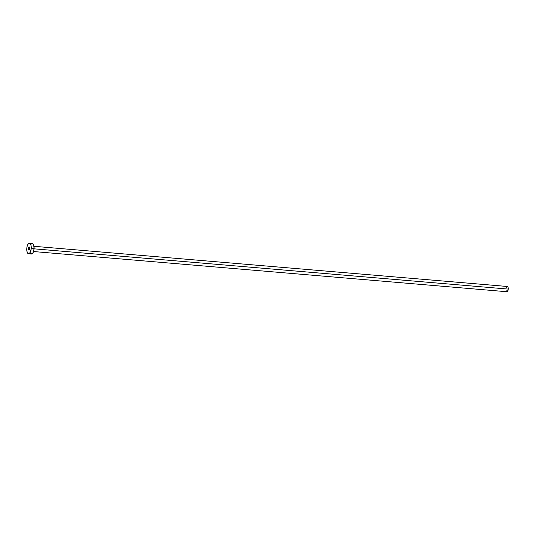 <?xml version="1.0" encoding="UTF-8"?>
<svg xmlns="http://www.w3.org/2000/svg" width="535" height="535" viewBox="0 0 535 535"><rect width="100%" height="100%" fill="white"/><g stroke="black" fill="none" stroke-linecap="round" stroke-linejoin="round"><path stroke-width="0.8" d="M29.632 248.808L29.666 248.501A1.578 0.662 94.9 0 1 28.863 250.086A1.578 0.662 94.9 0 1 28.335 248.528L29.652 248.635L28.335 248.528A1.578 0.662 94.9 0 1 29.131 246.943A1.578 0.662 94.9 0 1 29.666 248.501L29.231 246.969L28.362 248.22L28.763 250.059L29.632 248.808A5.256 2.214 -85.1 0 0 29.619 248.875M33.538 251.537L506.906 291.729A2.628 1.11 -85.1 0 0 508.237 289.087L34.066 248.828L508.237 289.087A2.628 1.11 -85.1 0 0 507.347 286.486L33.986 246.294M31.224 248.474A5.256 2.214 94.9 0 1 28.556 253.75A5.256 2.214 94.9 0 1 26.777 248.554A5.256 2.214 94.9 0 1 29.445 243.271A5.256 2.214 94.9 0 1 31.224 248.474L34.073 248.715L31.224 248.474L30.328 252.192L29.091 253.65L28.221 253.664L27.178 252.252L26.75 249.577L27.078 246.541L28.054 244.174L28.903 243.378L30.174 243.652L31.043 245.565L31.224 248.474M28.556 253.75L31.404 253.998A5.256 2.214 -85.1 0 0 34.073 248.715A5.256 2.214 -85.1 0 0 32.294 243.512L29.445 243.271M29.672 248.26A5.256 2.214 -85.1 0 0 29.639 248.635M30.903 244.421L31.324 243.927M31.759 243.619L33.023 243.893L33.672 245.017L34.073 248.715L33.177 252.433L32.381 253.583L31.077 253.904M30.676 253.617L30.328 253.135M506.297 287.669L506.859 286.693M507.08 286.539L508.036 287.241L508.237 289.087L507.601 291.274L506.739 291.682M506.538 291.542L506.103 290.585"/></g></svg>
